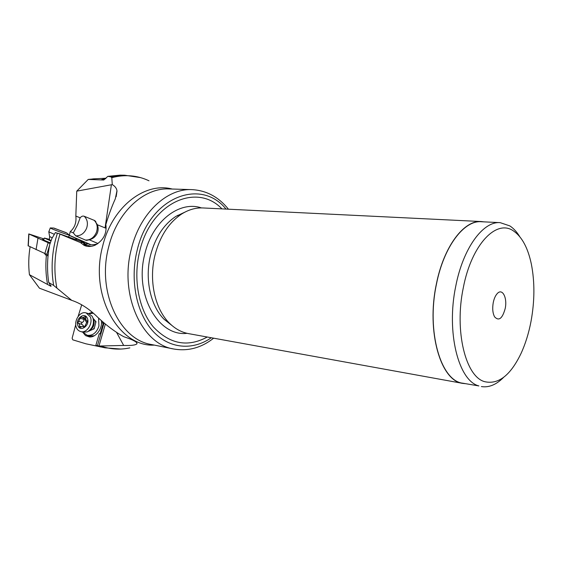 <?xml version="1.0" encoding="UTF-8"?>
<svg xmlns="http://www.w3.org/2000/svg" width="562" height="562" viewBox="0 0 562 562"><rect width="100%" height="100%" fill="white"/><g stroke="black" fill="none" stroke-linecap="round" stroke-linejoin="round"><path stroke-width="0.84" d="M30.102 246.781C28.571 256.132 28.346 265.44 29.428 274.699L39.452 288.201L71.697 300.333L53.643 285.412C51.086 270.097 51.746 254.748 55.61 239.356L57.366 233.265L58.019 233.265L80.45 242.587L84.145 245.362C87.524 246.915 91.185 246.851 95.111 245.18C102.888 240.733 106.534 234.375 106.042 226.1L105.818 224.596C108.789 214.74 111.95 206.17 115.287 198.878L116.966 190.813C116.608 188.291 115.041 186.219 112.267 184.603L76.748 191.143L75.828 216.061C76.565 222.538 74.704 227.715 70.264 231.593L69.365 235.078M29.428 274.699L51.023 286.339L48.725 282.503L53.643 285.412M90.854 244.709L69.274 235.281M95.02 178.786L88.227 179.426L76.748 191.143M97.978 243.536L89.281 239.784C93.032 238.829 95.723 236.567 97.352 233.005C98.392 230.287 98.399 227.547 97.367 224.772L105.965 228.249L97.381 224.765L94.683 220.536L84.23 216.279C82.783 215.759 81.434 216.272 80.19 217.81L75.863 216.061M149.014 180.802C137.297 175.274 124.89 174.234 111.81 177.683L112.267 184.603M111.81 177.683L110.798 176.833L124.736 175.225L120.057 175.147L107.827 176.356L110.798 176.833M88.227 179.426L103.78 180.009L107.827 176.356M105.375 324.035L98.954 346.03L123.675 345.44C131.234 345.707 135.681 345.138 137.002 343.74C137.247 342.167 133.44 340.031 125.565 337.326L123.78 336.722C115.091 331.924 106.359 325.398 97.57 317.137C89.351 308.959 80.724 303.354 71.697 300.333M123.675 345.44L116.517 332.318M100.746 346.902L95.849 345.342L98.954 346.03M95.849 345.342L99.249 333.716L100.106 333.947L103.225 323.255L102.375 323.031L102.734 321.801M103.211 323.298L102.375 323.031M48.725 282.503C46.864 269.957 47.194 257.333 49.716 244.618L51.859 238.562L55.392 232.549L57.366 233.265M44.693 253.771L46.344 255.71L48.065 255.633M46.344 255.71C45.438 265.405 45.824 274.909 47.51 284.21M69.224 235.401L76.053 238.386L75.477 239.314M76.053 238.386L90.363 244.646M90.299 244.632L89.463 244.449C90.356 245.025 92.941 244.892 97.219 244.041M75.828 216.061L80.141 217.803L77.57 224.772L73.306 232.907L75.744 235.857L85.466 240.072L86.59 240.36L89.281 239.784M73.306 232.907L70.264 231.593M84.23 216.279C87.398 219.419 88.185 223.423 86.583 228.298C84.272 233.448 80.661 235.97 75.744 235.857M85.466 240.072C90.405 240.164 94.051 237.6 96.39 232.373C98.02 227.434 97.24 223.381 94.065 220.213M105.551 178.716L101.68 179.587M221.948 208.881C196.96 182.341 150.771 202.425 139.629 251.565C132.885 279.054 138.73 309.627 153.377 326.951C169.822 344.204 187.778 347.562 207.259 337.024M481.353 221.547L202.973 207.954C195.78 207.617 188.713 209.612 181.772 213.939C168.888 222.475 159.952 236.209 154.979 255.155C148.635 280.403 154.915 308.861 169.274 323.002C175.049 328.784 181.484 332.325 188.565 333.631L462.8 383.389C440.77 381.24 426.122 331.65 436.372 284.063C443.72 246.465 464.022 219.939 481.353 221.547L483.959 221.857M465.406 383.677L462.8 383.389M500.173 222.65L481.353 221.73C464.05 220.121 443.797 246.592 436.463 284.105C426.235 331.587 440.854 381.071 462.842 383.214L478.88 385.932C458.501 380.874 446.024 332.198 455.775 286.093C463.13 247.954 483.172 221.042 500.173 222.65L509.882 225.924C513.556 228.355 516.829 231.909 519.717 236.602M503.573 377.404C496.344 384.689 488.947 387.745 481.381 386.572M531.048 321.211C528.807 333.02 525.491 343.726 521.093 353.329C510.521 375.395 498.361 384.837 484.606 381.654C465.645 376.709 454.201 331.039 463.278 287.87C471.525 244.273 496.682 218.548 513.675 231.087C522.035 236.932 527.922 247.912 531.336 264.014C534.827 281.857 534.736 300.923 531.048 321.211M493.246 302.616C492.249 308.517 492.698 313.266 494.609 316.856C498.88 321.373 502.414 318.584 505.203 308.496C507.507 297.79 502.372 287.807 497.279 293.554C495.417 295.57 494.068 298.591 493.246 302.616M80.45 242.587L83.141 242.545L84.918 245.692M86.639 246.212L83.309 242.32L58.019 233.265M83.548 242.629L83.141 242.545M55.392 232.549L57.493 233.272M85.052 243.908L88.009 243.845M81.511 241.534L81.883 240.936M76.383 239.63L76.959 238.702M83 332.219L87.321 331.882C92.59 328.63 94.444 323.909 92.885 317.713L92.028 316.118L88.726 313.722L86.492 313.027M76.334 327.449C73.594 320.811 80.022 310.793 86.162 312.929L90.356 316.94C93.173 323.515 86.752 333.617 80.661 331.559C78.561 330.899 77.12 329.529 76.334 327.449M87.398 318.422C90.391 325.194 80.331 332.69 77.872 325.574C74.943 318.851 84.869 311.362 87.398 318.422M85.74 317.01L85.276 316.568L82.474 317.685L81.321 316.884L80.183 318.247L77.914 322.89L79.467 324.372L79.516 326.993L79.987 327.442L82.762 326.332L83.942 327.147L85.087 325.784L87.37 321.113L85.789 319.63L85.74 317.01M83.366 326.508L83.302 325.482L81.94 324.372L78.399 323.34M78.554 321.316L82.108 322.363L81.272 323.867L81.876 324.351M82.108 322.363C83.619 321.871 84.159 320.853 83.724 319.307L83.893 318.113M89.66 335.964L94.275 335.76M88.754 313.729L93.285 313.259M98.596 318.092L98.933 326.065C96.559 332.859 92.625 335.921 87.124 335.261L82.965 332.212M88.396 331.32L94.149 328.819L95.997 321.703L93.173 318.408M78.111 316.469L81.729 304.752M100.359 346.817L85.937 343.811L72.772 339.834L72.133 338.219L75.722 324.724M82.663 332.121L85.557 335.612L89.506 336.954C96.074 337.551 102.727 328.356 101.322 320.572M92.224 312.353L88.452 313.638M90.7 336.919L86.689 335.135M48.81 231.818L54.303 234.312M69.351 235.071L69.189 235.127C67.264 234.818 51.037 228.734 50.25 228.003L48.782 231.902M53.882 228.053L66.59 232.921L53.769 228.039L50.229 227.94M66 232.598L54.423 228.376L66.021 232.591M50.959 240.972L44.37 238.042L49.554 239.384M49.484 239.679L51.051 240.705M50.053 243.592L28.767 233.918L44.026 238.955M43.822 239.475L42.536 239.398L44.173 240.276L50.299 242.84M48.128 255.007L28.114 245.77M37.97 238.225L36.066 249.683M105.066 227.87L111.395 184.743M101.272 346.199C110.735 349.395 120.261 349.95 129.857 347.864M154.353 345.103C118.94 347.239 89.203 295.703 102.607 246.36L102.621 246.304C112.021 206.675 144.982 181.723 172.239 189.036M59.986 234.094L58.392 239.707C54.366 255.787 53.826 271.776 56.776 287.653M120.851 349.051L104.946 347.808L98.378 345.939M97.416 345.721L104.068 322.946M51.023 286.339L50.847 285.412M89.084 244.315L89.52 244.47M177.634 215.337L177.206 215.836M169.169 188.937C144.097 187.518 117.029 211.951 108.642 247.062L108.628 247.118C96.692 291.643 119.671 339.799 151.34 344.499L173.728 348.995C142.081 344.358 119.165 295.022 131.283 249.303L131.304 249.212C139.826 213.223 166.984 188.186 191.993 189.633L169.169 188.937M226.036 209.078C200.753 177.55 149.337 196.862 137.093 250.575L137.072 250.659C129.752 280.396 136.622 313.47 152.976 331.243C169.345 349.065 192.801 350.674 211.284 337.755M187.076 333.322C158.407 336.982 133.96 294.692 144.82 253.933C152.414 220.964 179.587 200.423 201.449 207.912M181.772 213.939L175.955 216.349L184.835 212.169L175.955 216.349C163.718 224.435 155.252 237.41 150.553 255.274C144.553 279.075 150.511 305.911 164.153 319.335L171.846 325.419M56.544 233.054L56.938 233.188M83.963 242.707L86.407 244.962L91.044 246.367M95.217 320.797L95.709 322.82M94.423 327.765L93.13 329.269M90.152 330.589L89.421 330.575M89.604 330.421C93.531 327.92 94.901 324.358 93.714 319.729L93.671 319.63M84.426 316.905L85.81 317.326M83.583 326.901L84.363 327.126M79.502 326.199L81.244 326.698M78.469 323.361L81.94 324.372M80.183 318.247L83.724 319.307M86.717 322.7L84.082 318.176M49.611 236.539L52.252 237.852M46.765 254.565L49.561 245.404M48.1 242.84L44.763 253.799M28.29 245.896L28.943 234.01M136.735 342.68L137.002 343.733M104.946 347.808L100.717 346.894M95.842 221.618L94.683 220.536M116.172 196.7L117.001 191.08M140.507 177.613L124.736 175.225M92.758 178.899L106.049 178.231M228.446 209.197C218.604 196.967 206.451 190.441 191.993 189.633M173.728 348.995C187.996 351.475 201.301 347.871 213.658 338.183M171.853 325.419L164.153 319.335L169.274 323.002M89.379 330.611L89.822 330.737M80.619 331.552L83.183 332.268M85.621 318.633L82.474 317.685M84.714 326.894L82.762 326.332M87.124 335.261L89.864 336.02M100.127 346.916L100.493 346.845M90.222 336.954L89.506 336.954M48.831 231.944L49.632 236.644L49.287 240.304M69.323 235.148L68.634 236.946M69.063 234.895L66.688 232.935M44.37 238.042L43.618 240.016M28.76 234.017L28.107 245.889"/></g></svg>
